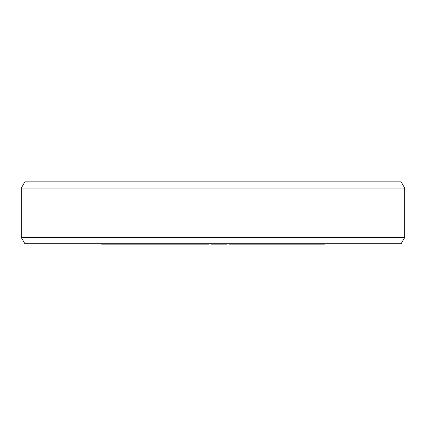 <?xml version="1.0" encoding="UTF-8"?>
<svg xmlns="http://www.w3.org/2000/svg" width="426" height="426" viewBox="0 0 426 426"><rect width="100%" height="100%" fill="white"/><g stroke="black" fill="none" stroke-linecap="round" stroke-linejoin="round"><path stroke-width="0.64" d="M101.585 243.704L101.585 244.135L103.411 244.135L103.411 243.704M107.661 243.704L107.661 244.135L103.411 244.135M110.094 243.704L110.094 244.135L107.661 244.135M114.349 243.704L114.349 244.135L110.094 244.135M116.17 243.704L116.17 244.135L114.349 244.135M208.474 243.704L208.474 244.135L116.17 244.135M226.611 243.704L226.611 244.135L210.934 244.135L210.934 243.704M324.415 243.704L324.415 244.135L228.996 244.135L228.996 243.704M120.766 243.704L120.766 244.135M122.752 243.704L122.752 244.135M127.379 243.704L127.379 244.135M130.026 243.704L130.026 244.135M134.653 243.704L134.653 244.135M136.639 243.704L136.639 244.135M141.581 243.704L141.581 244.135M143.695 243.704L143.695 244.135M148.615 243.704L148.615 244.135M151.427 243.704L151.427 244.135M156.353 243.704L156.353 244.135M158.461 243.704L158.461 244.135M162.109 243.704L162.109 244.135M169.692 243.704L169.692 244.135M169.154 243.704L169.154 244.135M167.349 243.704L167.349 244.135M186.029 243.704L186.029 244.135M184.815 243.704L184.815 244.135M170.017 243.704L170.017 244.135M170.432 243.704L170.432 244.135M171.582 243.704L171.582 244.135M172.892 243.704L172.892 244.135M174.649 243.704L174.649 244.135M177.961 243.704L177.961 244.135M179.884 243.704L179.884 244.135M181.519 243.704L181.519 244.135M183.313 243.704L183.313 244.135M184.085 243.704L184.085 244.135M188.287 243.704L188.287 244.135M191.663 243.704L191.663 244.135M198.729 243.704L198.729 244.135M202.914 243.704L202.914 244.135M206.29 243.704L206.29 244.135M207.899 243.704L207.899 244.135M211.557 243.704L211.557 244.135M214.944 243.704L214.944 244.135M223.82 243.704L223.82 244.135M224.353 243.704L224.353 244.135M231.611 243.704L231.611 244.135M240.552 243.704L240.552 244.135M242.357 243.704L242.357 244.135M243.683 243.704L243.683 244.135M244.577 243.704L244.577 244.135M244.785 243.704L244.785 244.135M264.131 243.704L264.131 244.135M250.28 243.704L250.28 244.135M249.796 243.704L249.796 244.135M264.823 243.704L264.823 244.135M269.088 243.704L269.088 244.135M269.482 243.704L269.482 244.135M271.703 243.704L271.703 244.135M272.789 243.704L272.789 244.135M274.078 243.704L274.078 244.135M276.059 243.704L276.059 244.135M277.747 243.704L277.747 244.135M279.632 243.704L279.632 244.135M282.757 243.704L282.757 244.135M284.35 243.704L284.35 244.135M285.441 243.704L285.441 244.135M286.24 243.704L286.24 244.135M297.449 243.704L297.449 244.135M295.617 243.704L295.617 244.135M300.085 243.704L300.085 244.135M301.539 243.704L301.539 244.135M302.481 243.704L302.481 244.135M303.051 243.704L303.051 244.135M286.389 243.704L286.389 244.135M289.195 243.704L289.195 244.135M290.457 243.704L290.457 244.135M291.863 243.704L291.863 244.135M293.929 243.704L293.929 244.135M309.83 243.704L309.83 244.135M312.567 243.704L312.567 244.135M321.678 243.704L321.678 244.135M186.316 243.704L186.316 244.135M187.957 243.704L187.957 244.135M246.649 243.704L246.649 244.135M266.17 243.704L266.17 244.135M21.3 188.047L24.868 181.865L401.132 181.865L404.7 188.047L21.3 188.047L21.3 237.522L404.7 237.522L401.132 243.704L24.868 243.704L21.3 237.522M404.7 188.047L404.7 237.522"/></g></svg>
